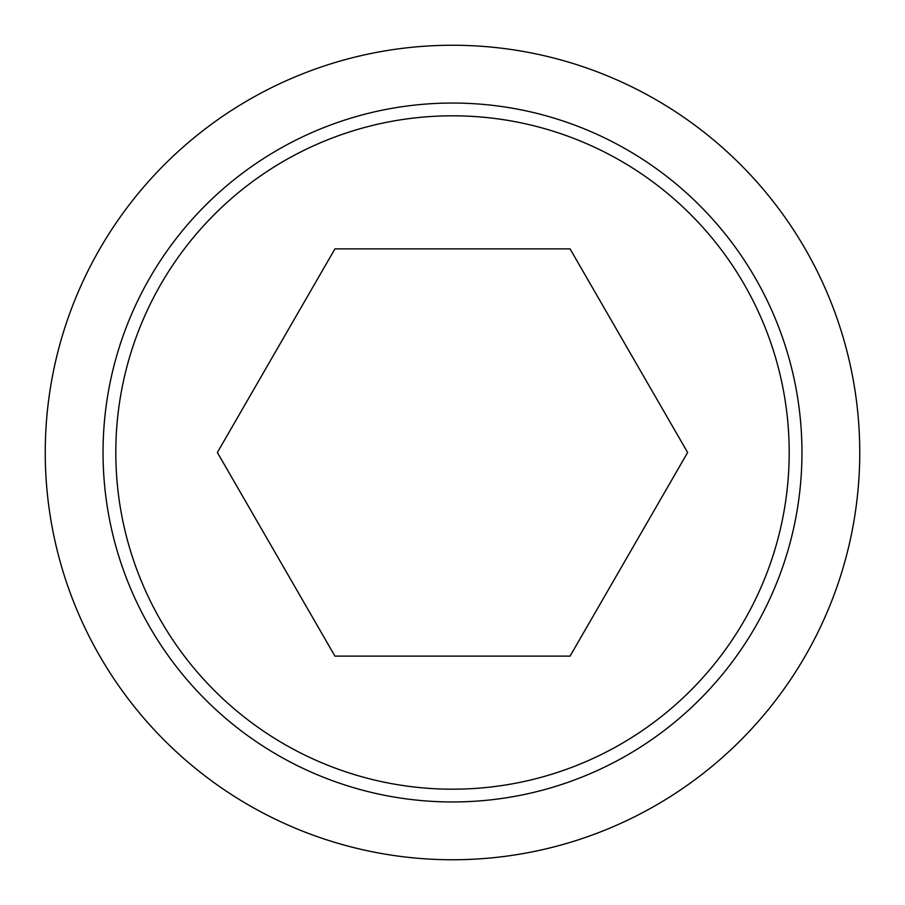 <?xml version="1.0" encoding="UTF-8"?>
<svg xmlns="http://www.w3.org/2000/svg" width="905" height="905" viewBox="0 0 905 905"><rect width="100%" height="100%" fill="white"/><g stroke="black" fill="none" stroke-linecap="round" stroke-linejoin="round"><path stroke-width="1.36" d="M45.25 452.5A407.25 407.25 0 0 0 452.5 859.75A407.25 407.25 0 0 0 859.75 452.5A407.25 407.25 0 0 0 452.5 45.25A407.25 407.25 0 0 0 45.25 452.5M801.954 452.5A349.454 349.454 0 0 1 452.5 801.954A349.454 349.454 0 0 1 103.046 452.5A349.454 349.454 0 0 1 452.5 103.046A349.454 349.454 0 0 1 801.954 452.5M452.5 115.806A336.694 336.694 0 0 0 115.806 452.5A336.694 336.694 0 0 0 452.5 789.194A336.694 336.694 0 0 0 789.194 452.5A336.694 336.694 0 0 0 452.5 115.806M687.63 452.5L570.06 656.125L334.94 656.125L217.37 452.5L334.94 248.875L570.06 248.875L687.63 452.5"/></g></svg>
